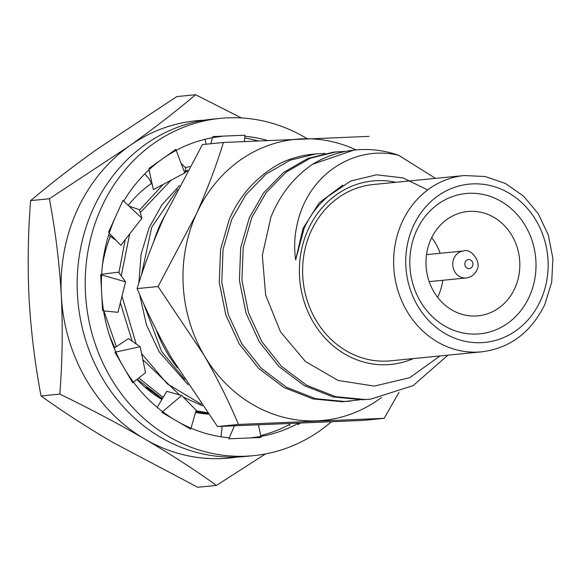 <?xml version="1.0" encoding="UTF-8"?>
<svg xmlns="http://www.w3.org/2000/svg" width="582" height="582" viewBox="0 0 582 582"><rect width="100%" height="100%" fill="white"/><g stroke="black" fill="none" stroke-linecap="round" stroke-linejoin="round"><path stroke-width="0.87" d="M189.783 166.576A125.072 111.839 84.4 0 0 185.382 167.601M151.8 183.126A125.072 111.839 84.4 0 0 128.251 205.373M110.478 236.052A125.072 111.839 84.4 0 0 102.316 266.127M109.009 333.864A125.072 111.839 84.4 0 0 114.865 347.658M136.923 379.464A125.072 111.839 84.4 0 0 161.912 399.463M195.53 412.42A125.072 111.839 84.4 0 0 208.371 414.129M146.177 387.386L162.189 398.99M208.138 413.802A124.723 111.526 -95.6 0 1 195.603 412.158M204.158 120.212A169.464 151.524 84.4 0 0 129.219 146.075A169.464 151.524 84.4 0 0 61.321 295.765A169.464 151.524 84.4 0 0 144.853 439.097A169.464 151.524 84.4 0 0 237.463 457.008M265.465 453.953L216.439 485.424L197.705 487.272L112.639 442.284C86.267 426.802 62.412 411.358 41.053 395.964C35.044 364.492 31.064 332.155 29.1 298.952C27.507 265.647 28.016 232.865 30.635 200.608C50.205 184.05 72.328 166.932 97.005 149.261L176.863 96.576L195.588 94.728L241.385 117.942M216.439 485.424C195.385 470.22 171.523 454.782 144.853 439.097C118.153 423.645 89.795 408.651 59.786 394.109C62.39 361.786 62.9 329.005 61.321 295.765C59.357 262.497 55.377 230.159 49.361 198.76L129.219 146.075C153.954 128.367 176.077 111.249 195.588 94.728M41.053 395.964L59.786 394.109M30.635 200.608L49.361 198.76M260.721 435.562A151.385 135.359 84.4 0 0 289.596 424.474M115.731 216.373A151.385 135.359 84.4 0 0 229.279 437.795M251.817 437.671A151.385 135.359 84.4 0 0 298.086 423.441M307.056 138.654A169.464 151.524 84.4 0 0 220.243 118.379A169.464 151.524 84.4 0 0 101.253 207.934A169.464 151.524 84.4 0 0 112.435 380.715A169.464 151.524 84.4 0 0 253.599 455.655A169.464 151.524 84.4 0 0 331.187 421.943M220.243 118.379L212.19 119.172A169.464 151.524 84.4 0 0 93.2 208.734A169.464 151.524 84.4 0 0 104.382 381.508A169.464 151.524 84.4 0 0 245.539 456.455L253.599 455.655M267.254 140.393A151.385 135.359 84.4 0 0 244.898 136.275M222.026 136.37A151.385 135.359 84.4 0 0 123.719 201.11M257.884 140.829A151.385 135.359 84.4 0 0 244.709 138.036M212.706 136.566L245.007 135.206L244.345 141.47M205.053 139.273L206.101 144.198M210.939 143.718L212.423 137.708M144.773 173.887L149.203 178.834L152.397 185.171L153.372 189.623L184.741 172.963L185.891 168.103L181.111 163.375M148.788 168.584L175.8 149.363L184.741 172.963M152.397 185.171L149.043 169.755M108.608 235.186L116.007 240.25L120.816 245.313L141.928 218.243L139.484 209.738L129.029 206.101M108.485 232.342L122.969 200.404L141.928 218.243M116.007 240.25L109.256 233.149M103.596 310.89L117.95 312.323L125.61 281.841L118.459 272.143L101.654 274.297M102.599 310.744L100.671 274.653L125.61 281.841M104.949 310.984L103.589 310.846M133.482 382.178L145.522 372.691L140.16 346.727L128.455 338.608L114.174 348.116M132.703 382.796L114.88 352.212L140.16 346.727M191.02 428.163L196.149 410.245L181.686 395.505L166.787 391.322L157.191 407.335M190.729 429.181L161.789 412.311L181.686 395.505M261.136 437.468L228.828 438.828L234.379 425.951M258.459 425.071L260.911 436.42M221.065 436.791L222.135 426.366M299.875 423.369L298.035 424.671L297.984 423.449M289.982 425.471L289.341 423.82M430.949 239.217A52.424 46.873 84.4 0 0 434.405 292.666A52.424 46.873 84.4 0 0 478.069 315.844A52.424 46.873 84.4 0 0 514.881 288.141A52.424 46.873 84.4 0 0 511.418 234.699A52.424 46.873 84.4 0 0 467.753 211.513A52.424 46.873 84.4 0 0 430.949 239.217M442.786 280.284A52.424 46.873 -95.6 0 1 438.362 295.707A52.424 46.873 -95.6 0 1 437.606 297.307M413.271 226.165A79.53 71.113 84.4 0 0 445.07 333.537A79.53 71.113 84.4 0 0 540.613 300.399A79.53 71.113 84.4 0 0 508.806 193.028A79.53 71.113 84.4 0 0 413.271 226.165M416.479 230.785A70.495 63.038 84.4 0 0 444.663 325.956A70.495 63.038 84.4 0 0 529.351 296.58A70.495 63.038 84.4 0 0 501.16 201.408A70.495 63.038 84.4 0 0 416.479 230.785M464.196 175.538L373.186 184.538A88.573 79.196 84.4 0 0 310.992 231.345A88.573 79.196 84.4 0 0 316.834 321.65A88.573 79.196 84.4 0 0 390.617 360.825L481.627 351.826A88.573 79.196 -95.6 0 1 407.851 312.65A88.573 79.196 -95.6 0 1 402.009 222.346A88.573 79.196 -95.6 0 1 464.196 175.538L485.206 176.513L505.467 183.505L523.596 196.17L538.263 213.732L548.295 234.997L552.9 258.393L551.7 282.168L544.817 304.532C530.988 332.518 509.927 348.283 481.627 351.826M395.927 182.29A92.189 82.433 84.4 0 0 308.096 229.664A92.189 82.433 84.4 0 0 321.453 333.893A92.189 82.433 84.4 0 0 413.358 358.577M427.646 189.936L403.05 177.917L376.539 174.796L350.691 181.031L328.11 196.309C317.932 204.951 309.937 215.624 304.131 228.319L295.656 259.885C294.012 248.23 294.412 236.889 296.864 225.852C306.983 174.651 354.191 144.547 398.59 155.263L435.525 178.376M353.856 150.12L312.592 164.24C293.917 177.037 280.037 194.643 270.943 217.064L262.329 255.258L265.639 295.023L280.531 331.915L305.521 361.604L338.142 380.446L374.284 386.099L409.721 377.696L440.014 355.937M359.472 399.856L342.398 401.762L313.029 398.932L284.096 387.583L258.699 368.464L239.195 343.889L225.823 314.949L219.261 282.423L220.556 249.569L229.192 219.705C233.986 208.414 240.439 198.047 248.55 188.604C259.172 176.884 270.623 168.038 282.896 162.072A124.723 111.526 84.4 0 1 313.247 154.135L324.931 153.401M350.691 401.1L344.915 401.507L315.546 398.685L286.613 387.336L261.216 368.217L241.712 343.642L228.34 314.695L221.778 282.175L223.073 249.322L231.709 219.458L245.99 194.635L266.003 174.149L290.149 160.21L316.077 153.859M447.958 355.151L413.082 385.648L370.829 399.107L362.535 399.769L333.166 396.939L304.233 385.59L278.829 366.471L259.332 341.896L245.96 312.956L239.398 280.429L240.693 247.576L249.329 217.712L263.61 192.897L283.616 172.403L307.769 158.464L333.697 152.113L345.068 151.407M370.829 399.107L365.052 399.521L335.683 396.691L306.75 385.342L281.346 366.224L261.849 341.649L248.478 312.709L241.916 280.182L243.211 247.328L251.846 217.464L266.127 192.642L286.133 172.156L310.286 158.217L336.214 151.866M103.858 310.897L116.4 346.639M138.792 377.994L163.149 397.397M196.003 410.761L207.381 412.747M187.186 171.283L184.894 172.323M171.05 180.238L140.298 212.583M129.677 233.957L121.245 275.926M121.994 296.216L136.195 343.977M141.586 353.63L167.23 383.807L201.343 404.243M177.597 189.332L151.669 227.373L141.331 275.453M143.383 302.996L161.672 351.55L184.734 379.493M137.236 379.217L162.378 398.677M195.785 411.51L207.781 413.307M187.753 170.242L185.127 171.334M163.135 184.436L139.571 210.058M125.21 239.682L118.895 272.74M120.329 302.829L132.194 341.205M142.83 359.669L179.547 394.909M183.257 397.113L202.441 405.807M179.598 185.462L161.949 204.828L149.152 227.62L141.128 254.043L138.829 283.114M139.615 294.485L146.438 324.8L159.155 351.804L188.168 384.804M431.706 237.623A52.424 46.873 -95.6 0 1 440.123 253.301M312.592 164.24A124.723 111.526 -95.6 0 1 355.129 149.996A124.723 111.526 -95.6 0 1 398.59 155.263M238.453 424.445C228.915 401.573 217.392 378.402 203.875 354.933L158.064 286.526L196.36 213.95C207.396 189.266 216.409 165.441 223.408 142.481L202.427 144.562L164.139 217.137C153.212 241.515 144.198 265.334 137.09 288.599C146.628 311.472 158.151 334.643 171.661 358.119L217.472 426.519L363.197 420.4L384.171 418.327L238.453 424.445L217.472 426.519M223.408 142.481L369.126 136.363M399.012 392.333L384.171 418.327M158.064 286.526L137.09 288.599M356.075 149.909A141.215 126.272 84.4 0 0 301.891 138.865A141.215 126.272 84.4 0 0 196.36 213.95A141.215 126.272 84.4 0 0 203.875 354.933A141.215 126.272 84.4 0 0 316.928 420.83A141.215 126.272 84.4 0 0 381.472 397.499M295.656 259.885L303.033 228.42L319.132 202.922L342.791 185.105M177.415 367.773A126.534 113.141 -95.6 0 1 156.143 329.63M153.895 241.13A126.534 113.141 -95.6 0 1 164.771 215.74M454.004 258.153A13.553 12.12 -95.6 0 1 463.527 250.988C471.435 247.67 481.998 263.159 476.709 270.317C474.563 274.748 471.056 277.294 466.189 277.97A13.553 12.12 -95.6 0 1 454.898 271.976A13.553 12.12 -95.6 0 1 454.004 258.153M472.504 266.185A4.518 4.038 84.4 0 0 470.7 260.089A4.518 4.038 84.4 0 0 465.265 261.973A4.518 4.038 84.4 0 0 467.077 268.069A4.518 4.038 84.4 0 0 472.504 266.185M463.527 250.988L426.519 254.647M353.834 150.127L355.129 149.996M466.189 277.97L429.189 281.63"/></g></svg>
